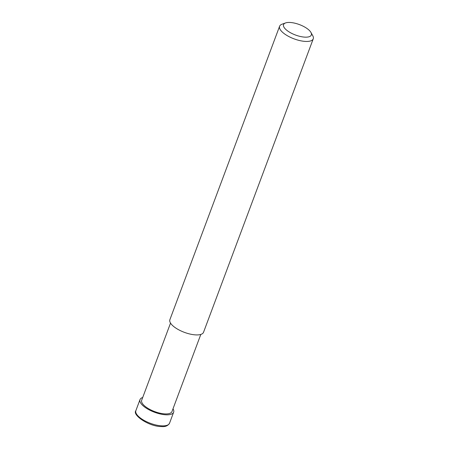 <?xml version="1.0" encoding="UTF-8"?>
<svg xmlns="http://www.w3.org/2000/svg" width="449" height="449" viewBox="0 0 449 449"><rect width="100%" height="100%" fill="white"/><g stroke="black" fill="none" stroke-linecap="round" stroke-linejoin="round"><path stroke-width="0.67" d="M305.264 37.155A14.817 5.573 20.5 0 0 310.927 32.423A14.817 5.573 20.5 0 0 289.627 22.45A14.817 5.573 20.5 0 0 285.553 22.938A14.817 5.573 20.5 0 0 287.702 30.975A14.817 5.573 20.5 0 0 305.264 37.155M285.553 22.938L282.011 24.212A17.966 6.757 20.5 0 0 279.604 26.238A17.966 6.757 20.5 0 0 287.411 35.746A17.966 6.757 20.5 0 0 305.904 41.443A17.966 6.757 20.5 0 0 313.25 38.822A17.966 6.757 20.5 0 0 312.762 35.712L310.927 32.423M279.604 26.238L169.879 319.71A17.966 6.757 20.5 0 0 177.686 329.218A17.966 6.757 20.5 0 0 196.179 334.915A17.966 6.757 20.5 0 0 203.532 332.294L313.25 38.822M170.53 323.1L141.688 400.233A16.164 6.084 20.5 0 0 148.714 408.792A16.164 6.084 20.5 0 0 165.361 413.916A16.164 6.084 20.5 0 0 171.973 411.559L200.815 334.421M142.72 397.477A17.966 6.757 20.5 0 0 140.004 399.604A17.966 6.757 20.5 0 0 147.811 409.112A17.966 6.757 20.5 0 0 166.31 414.809A17.966 6.757 20.5 0 0 173.656 412.188A17.966 6.757 20.5 0 0 173.005 408.798M169.52 423.25C167.909 425.854 165.21 426.954 161.416 426.55C149.158 426.702 132.051 415.005 135.867 410.667A17.966 6.757 20.5 0 0 143.674 420.174A17.966 6.757 20.5 0 0 162.173 425.871A17.966 6.757 20.5 0 0 169.52 423.25L173.656 412.188M135.867 410.667L140.004 399.604"/></g></svg>
